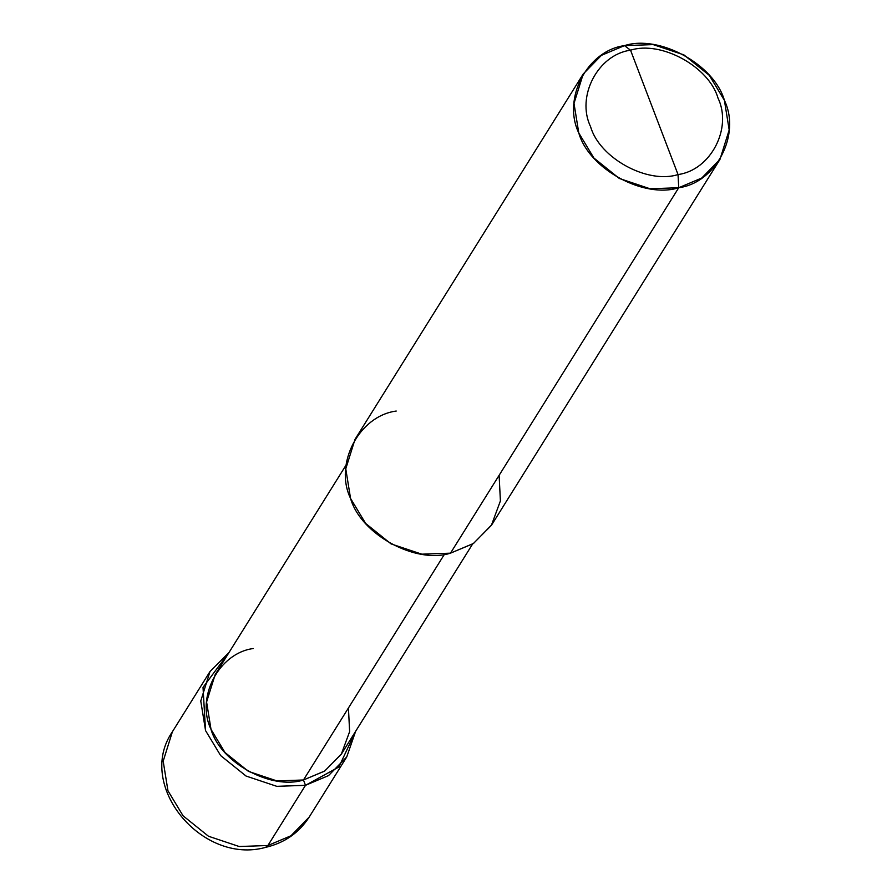 <?xml version="1.0" encoding="UTF-8"?>
<svg xmlns="http://www.w3.org/2000/svg" width="892" height="892" viewBox="0 0 892 892"><rect width="100%" height="100%" fill="white"/><g stroke="black" fill="none" stroke-linecap="round" stroke-linejoin="round"><path stroke-width="1.34" d="M355.629 731.306L338.86 767.02L305.499 785.317L303.458 779.987L305.499 785.317L267.901 845.504L265.526 847.4L267.901 845.504L239.201 846.519L208.472 836.239L183.061 815.79L167.964 790.78L163.18 761.177L172.401 731.741L163.18 761.177L167.964 790.78L183.061 815.79L208.472 836.239L239.201 846.519L267.901 845.504L290.948 835.782L309.145 817.15L290.948 835.782L267.901 845.504L305.499 785.317L276.788 786.331L246.069 776.051L220.659 755.602L205.55 730.593L203.019 687.364L229.144 652.297L209.988 671.553L200.767 700.989L205.55 730.593L220.659 755.602L246.069 776.051L276.788 786.331L305.499 785.317L328.535 775.594L346.732 756.962L355.629 731.306M396.226 411.045C358.997 415.951 333.876 464.007 350.556 498.438C360.725 534.319 415.683 564.413 450.493 553.163L678.734 187.733L701.77 178.01L719.978 159.378L729.188 129.942L724.404 100.35L709.307 75.341L683.896 54.88L653.167 44.6L624.467 45.626L630.544 50.208C661.005 40.352 709.095 66.688 717.993 98.087C732.588 128.214 710.612 170.26 678.032 174.553L630.544 50.208C597.963 54.501 575.987 96.548 590.582 126.675C599.48 158.074 647.57 184.399 678.032 174.553L678.734 187.733L450.493 553.163L421.793 554.177L391.064 543.897L365.653 523.448L350.556 498.438L345.773 468.846L354.994 439.399L583.223 73.969L574.002 103.416L578.797 133.008L593.894 158.018L619.304 178.467L650.034 188.758L678.734 187.733C643.924 198.994 588.965 168.9 578.797 133.008C562.116 98.588 587.237 50.532 624.467 45.626L601.431 55.349L583.223 73.969M253.261 648.529C218.819 653.067 195.582 697.522 211.014 729.366C220.424 762.56 271.257 790.401 303.458 779.987L276.91 780.924L248.489 771.413L224.985 752.502L211.014 729.366L206.587 701.993L215.117 674.753L346.096 465.055M472.582 544.064L341.603 753.762L324.777 770.989L303.458 779.987L444.45 554.255L303.458 779.987L324.532 771.156L341.279 754.264L349.619 731.663L348.438 707.969M678.032 174.553C647.57 184.399 599.48 158.074 590.582 126.675C575.987 96.548 597.963 54.501 630.544 50.208L678.032 174.553C710.612 170.26 732.588 128.214 717.993 98.087C709.095 66.688 661.005 40.352 630.544 50.208L624.467 45.626C659.277 34.364 714.236 64.458 724.404 100.35C741.085 134.77 715.964 182.827 678.734 187.733L678.032 174.553M719.978 159.378L491.737 524.808L473.529 543.44L450.493 553.163L473.273 543.618L491.38 525.366L500.401 500.925L499.119 475.313M209.988 671.553L172.401 731.741C135.428 785.272 201.993 865.173 265.526 847.4C284.403 842.973 298.943 832.894 309.145 817.15L346.732 756.962"/></g></svg>

